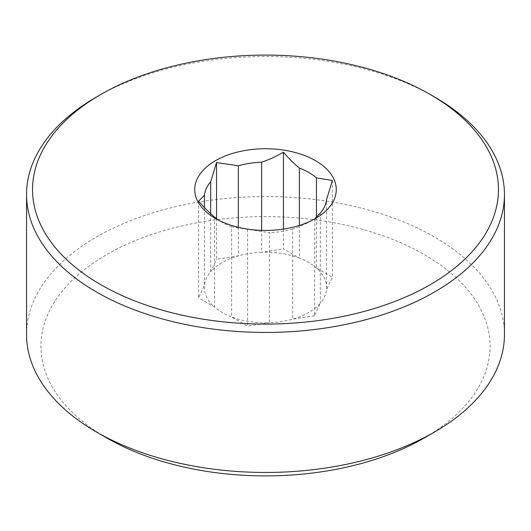 <?xml version="1.0" encoding="UTF-8"?>
<svg xmlns="http://www.w3.org/2000/svg" width="531" height="531" viewBox="0 0 531 531"><rect width="100%" height="100%" fill="white"/><g stroke="black" fill="none" stroke-linecap="round" stroke-linejoin="round"><path stroke-width="0.4" stroke-dasharray="2.65 1.99" d="M283.421 229.107L283.421 248.893L299.378 258.106A61.165 35.312 180 0 1 316.423 267.949A61.165 35.312 180 0 1 326.538 289.747A61.165 35.312 180 0 1 320.299 303.188L320.299 213.104M299.378 225.449L299.378 258.106A61.165 35.312 180 0 0 261.624 252.265L283.421 248.893M216.542 218.586L216.542 259.241L238.339 255.869A61.165 35.312 180 0 1 261.624 252.265L261.624 230.374M238.339 227.308L238.339 255.869A61.165 35.312 180 0 0 222.25 262.54A61.165 35.312 180 0 0 210.701 271.826L216.542 259.241M198.621 201.176L198.621 297.851L204.462 285.266A61.165 35.312 180 0 1 210.701 271.826L210.701 213.668M204.462 207.594L204.462 285.266A61.165 35.312 180 0 0 214.577 307.064L198.621 297.851M314.77 218.905L314.458 315.772L320.299 303.188A61.165 35.312 180 0 1 292.661 319.144A61.165 35.312 180 0 1 269.376 322.748L269.376 232.664L231.622 226.823L231.622 316.907A61.165 35.312 180 0 1 214.577 307.064L214.577 216.98M247.579 229.438L247.579 326.12L231.622 316.907A61.165 35.312 180 0 0 269.376 322.748L247.579 326.12M315.533 218.473L314.458 219.091C306.752 223.551 299.484 226.876 292.661 229.06L292.661 319.144L314.458 315.772M332.379 180.48L332.379 277.162L326.538 289.747L326.538 199.663M316.423 217.69L316.423 267.949L332.379 277.162M292.661 229.06A61.165 35.312 180 0 1 269.376 232.664M231.622 226.823A61.165 35.312 180 0 1 222.25 222.389A61.165 35.312 180 0 1 219.104 220.431M96.536 96.934A238.95 137.954 180 0 1 434.464 96.934M26.55 334.51A238.95 137.954 180 0 1 96.536 236.959A238.95 137.954 180 0 1 356.945 207.05A238.95 137.954 180 0 1 504.45 334.51M106.711 437.929A224.56 129.65 180 0 1 106.711 254.581A224.56 129.65 180 0 1 424.289 254.581A224.56 129.65 180 0 1 424.289 437.929M222.25 222.389L215.467 218.473"/><path stroke-width="0.8" d="M261.624 230.374L261.624 162.181C268.447 159.997 275.715 156.672 283.421 152.218C289.063 158.736 294.38 164.006 299.378 168.022L299.378 225.449M283.421 152.218L283.421 229.107M210.701 213.668L210.701 181.741L216.542 162.559L238.339 165.785L238.339 227.308M216.542 162.559L216.542 218.586M219.104 220.431A61.165 35.312 180 0 1 214.577 216.98C209.579 212.964 204.262 207.694 198.621 201.176L204.462 195.182L204.462 207.594M316.423 217.69L316.423 177.865L332.379 180.48L326.538 199.663A61.165 35.312 180 0 1 320.299 213.104L314.458 219.091M204.462 195.182A61.165 35.312 180 0 1 210.701 181.741M238.339 165.785A61.165 35.312 180 0 1 261.624 162.181M299.378 168.022A61.165 35.312 180 0 1 316.423 177.865M215.467 160.701A70.756 40.847 180 0 1 315.533 160.701A70.756 40.847 180 0 1 315.533 218.473L315.533 218.473A70.756 40.847 180 0 1 215.467 218.473A70.756 40.847 180 0 1 215.467 160.701M430.223 284.689A232.956 134.496 180 0 1 100.777 284.689A232.956 134.496 180 0 1 100.777 94.485L100.777 94.485A232.956 134.496 180 0 1 430.223 94.485A232.956 134.496 180 0 1 430.223 284.689M430.223 94.485L434.464 96.934A238.95 137.954 180 0 1 504.45 194.485A238.95 137.954 180 0 1 434.464 292.037A238.95 137.954 180 0 1 174.055 321.939A238.95 137.954 180 0 1 26.55 194.485A238.95 137.954 180 0 1 96.536 96.934L100.771 94.491M504.45 194.485L504.45 334.51A238.95 137.954 180 0 1 434.464 432.055A238.95 137.954 180 0 1 96.536 432.055A238.95 137.954 180 0 1 26.55 334.51L26.55 194.485M434.464 432.055L424.289 437.929A224.56 129.65 180 0 1 106.711 437.929L96.536 432.055M100.777 94.485L96.536 96.934"/></g></svg>
